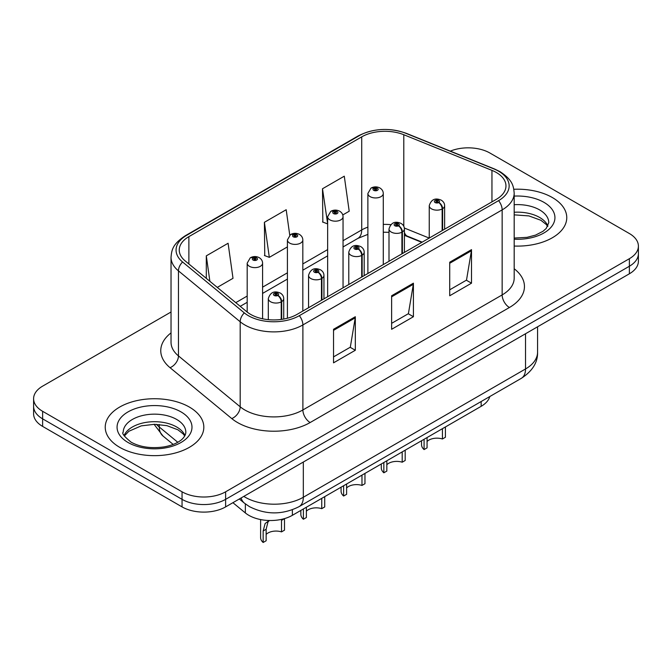 <?xml version="1.0" encoding="UTF-8"?>
<svg xmlns="http://www.w3.org/2000/svg" width="672" height="672" viewBox="0 0 672 672"><rect width="100%" height="100%" fill="white"/><g stroke="black" fill="none" stroke-linecap="round" stroke-linejoin="round"><path stroke-width="1.01" d="M421.806 242.357L405.115 235.612A41.076 23.713 0 0 0 404.41 235.334M489.796 396.539A30.811 17.791 180 0 1 481.152 406.325L292.37 515.315A30.811 17.791 180 0 1 245.347 512.938L232.907 502.69M552.325 197.526A49.291 28.459 0 0 0 513.82 189.269A49.291 28.459 0 0 1 552.325 197.526A49.291 28.459 0 0 1 566.765 217.652A49.291 28.459 0 0 0 552.325 197.526M189.386 407.072A49.291 28.459 0 0 0 135.66 400.898A49.291 28.459 0 0 0 105.235 427.199A49.291 28.459 0 0 0 119.675 447.317A49.291 28.459 0 0 0 173.393 453.491A49.291 28.459 0 0 0 203.826 427.199A49.291 28.459 0 0 0 189.386 407.072A49.291 28.459 0 0 0 135.66 400.898A49.291 28.459 0 0 0 105.235 427.199A49.291 28.459 0 0 0 119.675 447.317A49.291 28.459 0 0 0 173.393 453.491A49.291 28.459 0 0 0 203.826 427.199A49.291 28.459 0 0 0 189.386 407.072M496.339 172.494A32.861 18.976 180 0 1 505.966 185.909A32.861 18.976 180 0 1 496.339 199.332L297.074 314.37A32.861 18.976 180 0 1 246.918 311.842L185.195 260.938A32.861 18.976 180 0 1 179.248 250.06A32.861 18.976 180 0 1 188.874 236.645L361.712 136.861A32.861 18.976 180 0 1 403.796 134.728L491.954 170.369A32.861 18.976 180 0 1 496.339 172.494M498.59 171.192A36.053 20.815 0 0 0 493.777 168.865L405.628 133.224A36.053 20.815 0 0 0 359.453 135.559L186.623 235.343A36.053 20.815 0 0 0 182.582 261.996L244.306 312.892A36.053 20.815 0 0 0 299.334 315.672L498.59 200.626A36.053 20.815 0 0 0 498.59 171.192M171.032 312.01L42.622 386.148A30.811 17.791 0 0 0 33.6 398.731L33.6 413.818A30.811 17.791 0 0 0 42.622 426.401L182.053 506.898L182.053 499.346A30.811 17.791 0 0 0 225.624 499.346L629.378 266.246A30.811 17.791 0 0 0 638.4 253.663A30.811 17.791 0 0 1 629.378 266.246L225.624 499.346A30.811 17.791 0 0 1 182.053 499.346L42.622 418.849L182.053 499.346L182.053 491.803A30.811 17.791 0 0 0 225.624 491.803L629.378 258.695A30.811 17.791 0 0 0 638.4 246.12A30.811 17.791 0 0 0 629.378 233.537L489.947 153.04A30.811 17.791 0 0 0 450.316 151.124M33.6 406.274A30.811 17.791 0 0 0 42.622 418.849A30.811 17.791 0 0 1 33.6 406.274M333.53 329.297L333.53 362.838L355.32 350.263L355.32 316.722L333.53 329.297M333.53 356.891L350.314 347.197L355.228 317.831A8.215 4.746 -120 0 0 355.32 316.722M350.162 347.29L355.32 350.263M449.719 262.214L449.719 295.756L471.509 283.181L471.509 249.64L449.719 262.214M449.719 289.808L466.502 280.123L471.416 250.757A8.215 4.746 -120 0 0 471.509 249.64M466.351 280.207L471.509 283.181M391.625 295.756L391.625 329.297L413.414 316.722L413.414 283.181L391.625 295.756M391.625 323.35L408.408 313.664L413.322 284.298A8.215 4.746 -120 0 0 413.414 283.181M408.257 313.748L413.414 316.722M514.181 246.044A49.291 28.459 0 0 0 566.765 217.652A49.291 28.459 0 0 1 514.181 246.044M33.6 398.731A30.811 17.791 0 0 0 42.622 411.306L182.053 491.803M342.779 214.939L349.196 211.235L344.282 176.19L322.493 188.765L322.846 222.104M217.274 287.398L233.008 278.309L228.094 243.264L206.304 255.847L206.304 278.351M289.75 235.141L286.188 209.723L264.398 222.306L264.751 255.646M264.398 222.306L269.321 257.351L287.414 246.901M269.321 257.351L264.398 255.511M322.493 188.765L327.642 223.675M327.407 223.81L322.493 221.97M206.304 255.847L209.874 281.291M182.053 506.898A30.811 17.791 0 0 0 225.624 506.898L629.378 273.79A30.811 17.791 0 0 0 638.4 261.215L638.4 246.12M445.418 426.955L445.418 437.254L442.428 438.984L442.428 428.677M424.082 439.278L424.082 449.576A15.406 8.896 180 0 1 421.537 444.679L421.537 440.74M442.428 438.984A11.298 6.518 0 0 0 427.064 441.512M427.064 437.548L427.064 447.854L424.082 449.576M442.621 230.345L442.621 208.706A5.132 3.091 -122.2 0 0 438.833 202.507A2.57 1.478 0 0 0 438.757 200.458A2.57 1.478 0 0 0 435.12 200.458A2.57 1.478 0 0 0 435.12 202.558A2.57 1.478 0 0 0 438.673 202.6L437.632 201.944A1.025 0.596 180 0 1 436.212 201.928A1.025 0.596 180 0 1 435.91 201.508A1.025 0.596 180 0 1 436.548 200.962A1.025 0.596 180 0 1 437.665 201.088A1.025 0.596 180 0 1 437.968 201.508A1.025 0.596 180 0 1 437.699 201.911L438.833 202.507M438.673 202.6A5.132 2.831 62.1 0 1 442.142 208.975A7.703 4.444 180 0 1 431.491 208.849A7.703 4.444 180 0 1 429.24 205.699C431.206 199.382 435.238 197.551 441.319 200.206C443.495 201.583 444.604 203.414 444.637 205.699A7.703 4.444 180 0 1 442.621 208.706M442.142 230.622L442.142 208.975M383.275 264.6L383.275 193.502A7.703 4.444 180 0 1 378.521 197.61A7.703 4.444 180 0 1 370.129 196.644A7.703 4.444 180 0 1 367.878 193.502L370.944 188.152A5.132 3.091 57.8 0 1 373.682 188.303A2.57 1.478 0 0 0 373.758 190.352A2.57 1.478 0 0 0 377.395 190.352A2.57 1.478 0 0 0 377.395 188.261A2.57 1.478 0 0 0 373.842 188.219L374.884 188.874A1.025 0.596 180 0 1 376.303 188.891A1.025 0.596 180 0 1 376.606 189.311A1.025 0.596 180 0 1 375.967 189.857A1.025 0.596 180 0 1 374.85 189.731A1.025 0.596 180 0 1 374.548 189.311A1.025 0.596 180 0 1 374.816 188.908L373.682 188.303M374.884 189.748L374.884 188.874M373.842 188.219A5.132 2.831 -117.9 0 0 371.44 187.866A5.132 2.831 -117.9 0 0 371.213 188.017M374.816 189.706L374.816 188.908M405.191 450.181L405.191 460.48L402.2 462.21L402.2 451.903M383.846 462.504L383.846 472.802A15.406 8.896 180 0 1 381.301 467.905L381.301 463.974M402.2 462.21A11.298 6.518 0 0 0 386.837 464.738M386.837 460.774L386.837 471.08L383.846 472.802M402.385 253.571L402.385 231.932A5.132 3.091 -122.2 0 0 398.605 225.733A2.57 1.478 0 0 0 398.521 223.684A2.57 1.478 0 0 0 394.892 223.684A2.57 1.478 0 0 0 394.892 225.784A2.57 1.478 0 0 0 398.446 225.826L397.404 225.17A1.025 0.596 180 0 1 395.984 225.154A1.025 0.596 180 0 1 395.682 224.734A1.025 0.596 180 0 1 396.312 224.188A1.025 0.596 180 0 1 397.438 224.314A1.025 0.596 180 0 1 397.732 224.734A1.025 0.596 180 0 1 397.463 225.137L398.605 225.733M398.446 225.826A5.132 2.831 62.1 0 1 401.915 232.21A7.703 4.444 180 0 1 391.264 232.075A7.703 4.444 180 0 1 389.004 228.925C390.978 222.608 395.002 220.777 401.092 223.432C403.267 224.809 404.376 226.64 404.41 228.925A7.703 4.444 180 0 1 402.385 231.932M401.915 253.848L401.915 232.21M364.963 473.407L364.963 483.706L361.973 485.436L361.973 475.129M343.619 485.73L343.619 496.028A15.406 8.896 180 0 1 341.074 491.131L341.074 487.2M361.973 485.436A11.298 6.518 0 0 0 346.609 487.964M346.609 484L346.609 494.306L343.619 496.028M362.158 276.797L362.158 255.158A5.132 3.091 -122.2 0 0 358.369 248.959A2.57 1.478 0 0 0 358.294 246.91A2.57 1.478 0 0 0 354.665 246.91A2.57 1.478 0 0 0 354.665 249.01A2.57 1.478 0 0 0 358.21 249.052L357.168 248.396A1.025 0.596 180 0 1 355.748 248.38A1.025 0.596 180 0 1 355.454 247.96A1.025 0.596 180 0 1 356.084 247.414A1.025 0.596 180 0 1 357.202 247.54A1.025 0.596 180 0 1 357.504 247.96A1.025 0.596 180 0 1 357.235 248.363L358.369 248.959M358.21 249.052A5.132 2.831 62.1 0 1 361.679 255.436A7.703 4.444 180 0 1 351.036 255.301A7.703 4.444 180 0 1 348.776 252.151C350.742 245.834 354.774 244.003 360.864 246.658C363.04 248.035 364.14 249.866 364.182 252.151A7.703 4.444 180 0 1 362.158 255.158M361.679 277.074L361.679 255.436M324.727 496.633L324.727 506.94L321.745 508.662L321.745 498.355M303.391 508.956L303.391 519.254A15.406 8.896 180 0 1 300.846 514.357L300.846 510.426M321.745 508.662A11.298 6.518 0 0 0 306.373 511.19M306.373 507.226L306.373 517.532L303.391 519.254M321.93 300.023L321.93 278.384A5.132 3.091 -122.2 0 0 318.142 272.194A2.57 1.478 0 0 0 318.066 270.144A2.57 1.478 0 0 0 314.429 270.144A2.57 1.478 0 0 0 314.429 272.236A2.57 1.478 0 0 0 317.982 272.278L316.94 271.622A1.025 0.596 180 0 1 315.521 271.606A1.025 0.596 180 0 1 315.218 271.186A1.025 0.596 180 0 1 315.857 270.64A1.025 0.596 180 0 1 316.974 270.766A1.025 0.596 180 0 1 317.276 271.186A1.025 0.596 180 0 1 317.008 271.589L318.142 272.194M317.982 272.278A5.132 2.831 62.1 0 1 321.451 278.662A7.703 4.444 180 0 1 310.8 278.527A7.703 4.444 180 0 1 308.549 275.377C310.514 269.06 314.546 267.229 320.628 269.884C322.804 271.261 323.912 273.092 323.954 275.377A7.703 4.444 180 0 1 321.93 278.384M321.451 300.3L321.451 278.662M260.61 519.565L260.61 537.583A15.406 8.896 180 0 0 263.155 542.48L263.155 530.981L265.121 523.522L269.262 520.514M284.5 518.658L284.5 530.166L281.509 531.888L281.509 520.388L284.5 518.658M269.396 520.514L268.027 521.842L266.146 529.259L266.146 540.758L263.155 542.48M281.509 531.888A11.298 6.518 0 0 0 266.146 534.416M281.694 319.376L281.694 301.61A5.132 3.091 -122.2 0 0 277.914 295.42A2.57 1.478 0 0 0 277.83 293.37A2.57 1.478 0 0 0 274.201 293.37A2.57 1.478 0 0 0 274.201 295.462A2.57 1.478 0 0 0 277.754 295.512L276.713 294.848A1.025 0.596 180 0 1 275.293 294.832A1.025 0.596 180 0 1 274.991 294.412A1.025 0.596 180 0 1 275.621 293.866A1.025 0.596 180 0 1 276.746 294A1.025 0.596 180 0 1 277.049 294.412A1.025 0.596 180 0 1 276.772 294.815L277.914 295.42M277.754 295.512A5.132 2.831 62.1 0 1 281.224 301.888A7.703 4.444 180 0 1 270.572 301.753A7.703 4.444 180 0 1 268.313 298.612C270.287 292.286 274.31 290.455 280.4 293.11C282.576 294.487 283.685 296.318 283.718 298.612A7.703 4.444 180 0 1 281.694 301.61M281.224 319.444L281.224 301.888M343.048 287.826L343.048 216.728A7.703 4.444 180 0 1 338.293 220.836A7.703 4.444 180 0 1 329.902 219.87A7.703 4.444 180 0 1 327.642 216.728L330.716 211.378A5.132 3.091 57.8 0 1 333.455 211.537A2.57 1.478 0 0 0 333.53 213.587A2.57 1.478 0 0 0 337.159 213.587A2.57 1.478 0 0 0 337.159 211.487A2.57 1.478 0 0 0 333.614 211.445L334.656 212.1A1.025 0.596 180 0 1 336.076 212.117A1.025 0.596 180 0 1 336.37 212.537A1.025 0.596 180 0 1 335.74 213.083A1.025 0.596 180 0 1 334.622 212.957A1.025 0.596 180 0 1 334.32 212.537A1.025 0.596 180 0 1 334.589 212.134L333.455 211.537M334.656 212.974L334.656 212.1M333.614 211.445A5.132 2.831 -117.9 0 0 331.212 211.092A5.132 2.831 -117.9 0 0 330.985 211.243M334.589 212.932L334.589 212.134M302.82 311.06L302.82 239.954A7.703 4.444 180 0 1 298.066 244.062A7.703 4.444 180 0 1 289.666 243.096A7.703 4.444 180 0 1 287.414 239.954L290.489 234.612A5.132 3.091 57.8 0 1 293.227 234.763A2.57 1.478 0 0 0 293.303 236.813A2.57 1.478 0 0 0 296.932 236.813A2.57 1.478 0 0 0 296.932 234.713A2.57 1.478 0 0 0 293.378 234.671L294.42 235.326A1.025 0.596 180 0 1 295.84 235.343A1.025 0.596 180 0 1 296.142 235.763A1.025 0.596 180 0 1 295.512 236.309A1.025 0.596 180 0 1 294.386 236.183L294.361 235.36L293.227 234.763M294.42 236.2L294.42 235.326M293.378 234.671A5.132 2.831 -117.9 0 0 290.984 234.326A5.132 2.831 -117.9 0 0 290.758 234.469M294.386 236.183A1.025 0.596 180 0 1 294.092 235.763A1.025 0.596 180 0 1 294.361 235.36M262.584 318.78L262.584 263.18A7.703 4.444 180 0 1 257.83 267.288A7.703 4.444 180 0 1 249.438 266.322A7.703 4.444 180 0 1 247.187 263.18L250.253 257.838A5.132 3.091 57.8 0 1 252.991 257.989A2.57 1.478 0 0 0 253.067 260.039A2.57 1.478 0 0 0 256.704 260.039A2.57 1.478 0 0 0 256.704 257.939A2.57 1.478 0 0 0 253.151 257.897L254.192 258.552A1.025 0.596 180 0 1 255.612 258.569A1.025 0.596 180 0 1 255.914 258.989A1.025 0.596 180 0 1 255.276 259.535A1.025 0.596 180 0 1 254.159 259.409L254.125 258.586L252.991 257.989M254.192 259.426L254.192 258.552M253.151 257.897A5.132 2.831 -117.9 0 0 250.748 257.552A5.132 2.831 -117.9 0 0 250.522 257.695M254.159 259.409A1.025 0.596 180 0 1 253.856 258.989A1.025 0.596 180 0 1 254.125 258.586M481.152 401.528L481.152 406.325M245.347 503.899L245.347 512.938M292.37 509.771L292.37 515.315M514.181 268.75A51.349 29.644 180 0 1 509.41 307.499L310.145 422.537A10.273 5.93 60 0 1 302.887 409.962L502.152 294.916A41.076 23.713 0 0 0 514.181 278.149L514.181 193.124A41.076 23.713 180 0 1 502.152 209.891A10.273 5.93 -120 0 0 498.59 200.626M310.145 422.537A51.349 29.644 180 0 1 237.527 422.537A51.349 29.644 180 0 1 231.773 418.58L170.05 367.685A51.349 29.644 180 0 1 171.032 332.892M244.793 409.962A41.076 23.713 0 0 0 302.887 409.962L302.887 324.937A41.076 23.713 180 0 1 240.19 321.77L178.458 270.875A41.076 23.713 180 0 1 171.032 257.267L171.032 342.3A41.076 23.713 0 0 0 178.458 355.9L240.19 406.795A41.076 23.713 0 0 0 244.793 409.962M514.181 193.124C513.526 186.026 512.795 180.13 500.027 171.654L494.626 169.033A10.273 4.813 112 0 0 493.777 168.865M494.626 169.033L406.468 133.392C389.458 127.378 373.304 128.251 358.025 136.013A10.273 5.93 60 0 1 359.453 135.559M186.623 235.343A10.273 5.93 -120 0 0 185.195 235.796C172.393 244.297 171.688 250.186 171.032 257.267M182.582 261.996A10.273 6.871 129.5 0 0 178.458 270.875L178.458 355.9A10.273 6.871 -50.5 0 1 170.05 367.685M406.468 133.392A10.273 4.813 112 0 0 405.628 133.224M244.306 312.892A10.273 6.871 129.5 0 0 240.19 321.77L240.19 406.795A10.273 6.871 -50.5 0 1 231.773 418.58M299.334 315.672A10.273 5.93 60 0 1 302.887 324.937L502.152 209.891L502.152 294.916A10.273 5.93 60 0 0 509.41 307.499M225.624 491.803L225.624 506.898M629.378 258.695L629.378 273.79M42.622 411.306L42.622 426.401M188.874 236.645L188.874 263.978M491.954 170.369L491.954 201.86M403.796 134.728L403.796 226.279M429.215 238.081L404.342 228.026M390.743 224.675A32.861 18.976 0 0 0 383.275 224.398M367.878 227.136A32.861 18.976 0 0 0 361.712 229.933L343.048 240.71M361.712 136.861L361.712 229.933A18.488 10.676 60 0 1 357.882 238.392L343.048 246.96M327.642 249.598L302.82 263.936M287.414 272.824L262.584 287.162M247.187 296.058L235.771 302.644M422.176 242.147L407.467 236.2A18.488 8.66 -68 0 1 404.41 232.369M391.625 296.822L413.322 284.298M449.719 263.281L471.416 250.757M333.53 330.364L355.228 317.831M243.81 496.39A41.076 23.713 0 0 0 245.23 497.255A41.076 23.713 0 0 0 303.324 497.255L525.529 368.962A41.076 23.713 0 0 0 537.566 352.187C537.869 362.384 532.434 371.112 521.279 378.361L299.065 506.654A20.538 11.861 60 0 0 303.324 497.255L303.324 462.034M525.529 333.74L525.529 368.962A20.538 11.861 60 0 1 521.279 378.361M241.122 497.944A20.538 13.734 129.5 0 0 244.381 503.135L239.341 498.977M156.467 424.334A41.076 23.713 0 0 0 159.281 427.014L159.281 424.494M173.191 444.436L163.036 436.061A20.538 13.734 129.5 0 1 159.281 427.014L177.786 442.268M547.907 226.01A31.298 18.068 0 0 0 539.608 217.451A31.298 18.068 0 0 0 514.181 212.26M514.181 238.056L527.033 237.35L535.542 235.116L542.968 231.311L546.21 228.455L548.772 222.684A31.298 18.068 0 0 0 539.608 209.899A31.298 18.068 0 0 0 514.181 204.708M514.181 239.198A37.464 21.63 0 0 0 551.418 226.8A37.464 21.63 0 0 0 543.967 202.356A37.464 21.63 0 0 0 514.181 196.106M263.155 530.981L266.146 529.259M184.968 435.557A31.298 18.068 0 0 0 176.66 426.997A31.298 18.068 0 0 0 146.026 422.377A31.298 18.068 0 0 0 124.093 435.557M176.66 419.446A31.298 18.068 0 0 0 142.548 415.531A31.298 18.068 0 0 0 123.228 432.222C121.582 433.196 124.219 436.514 131.116 442.184C140.146 447.115 151.141 448.686 164.086 446.897C170.831 445.654 176.14 443.638 180.02 440.849C181.91 439.79 185.783 435.977 185.833 432.222A31.298 18.068 0 0 0 176.66 419.446M128.033 442.487A37.464 21.63 0 0 0 181.02 442.487A37.464 21.63 0 0 0 181.02 411.902A37.464 21.63 0 0 0 128.033 411.902A37.464 21.63 0 0 0 128.033 442.487M358.025 136.013L185.195 235.796M407.467 236.2L404.41 235.091M389.004 232.31L383.275 232.21M367.878 234.377L357.882 238.392M327.642 255.856L302.82 270.186M287.414 279.082L262.584 293.412M247.187 302.308L240.232 306.323M299.065 506.654C282.542 514.962 266.011 514.962 249.48 506.654L244.381 503.135M537.566 352.187L537.566 326.794M163.036 436.061L154.09 424.309M429.24 238.073L429.24 205.699M444.637 229.177L444.637 205.699M383.275 193.502C383.242 191.218 382.133 189.378 379.957 188.009C377.135 186.547 374.296 186.497 371.44 187.866M367.878 273.496L367.878 193.502M547.672 226.456L546.21 224.456L540.884 220.273L528.906 215.914L514.181 214.855M389.004 261.299L389.004 228.925M404.41 252.403L404.41 228.925M348.776 284.525L348.776 252.151M364.182 275.629L364.182 252.151M308.549 307.751L308.549 275.377M323.954 298.855L323.954 275.377M268.313 319.662L268.313 298.612M283.718 319.049L283.718 298.612M343.048 216.728C343.014 214.444 341.905 212.612 339.73 211.235C336.907 209.773 334.068 209.723 331.212 211.092M327.642 296.722L327.642 216.728M302.82 239.954C302.778 237.67 301.678 235.838 299.502 234.461C296.671 232.999 293.832 232.949 290.984 234.326M287.414 318.234L287.414 239.954M262.584 263.18C262.55 260.896 261.442 259.064 259.266 257.687C256.444 256.225 253.604 256.183 250.748 257.552M247.187 312.052L247.187 263.18M184.724 436.002L183.263 434.003L177.937 429.811L166.925 425.662L154.501 424.301L141.254 425.872L128.898 431.248L124.328 436.002"/></g></svg>
